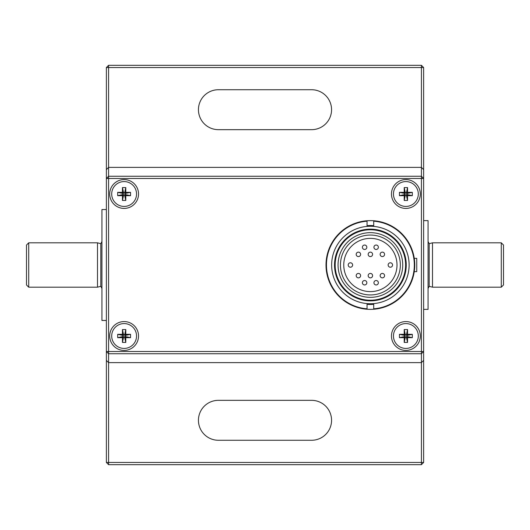 <?xml version="1.0" encoding="UTF-8"?>
<svg xmlns="http://www.w3.org/2000/svg" width="530" height="530" viewBox="0 0 530 530"><rect width="100%" height="100%" fill="white"/><g stroke="black" fill="none" stroke-linecap="round" stroke-linejoin="round"><path stroke-width="0.79" d="M367.058 225.82A39.319 39.319 0 0 1 373.71 225.82M373.71 304.18A39.319 39.319 0 0 1 367.058 304.18M370.384 226.257A38.743 38.743 0 0 0 336.835 284.371A38.743 38.743 0 0 0 403.933 284.371A38.743 38.743 0 0 0 370.384 226.257M370.384 229.205A35.795 35.795 0 0 1 401.382 282.901A35.795 35.795 0 0 1 339.385 282.901A35.795 35.795 0 0 1 370.384 229.205M370.384 229.139A35.861 35.861 0 0 0 339.326 282.934A35.861 35.861 0 0 0 401.442 282.934A35.861 35.861 0 0 0 370.384 229.139M373.71 225.648A39.492 39.492 0 0 0 367.058 225.648M367.058 304.352A39.492 39.492 0 0 0 373.71 304.352M388.132 265A2.219 2.219 0 0 0 391.458 266.921A2.219 2.219 0 0 0 391.458 263.079A2.219 2.219 0 0 0 388.132 265M373.935 247.252A2.219 2.219 0 0 0 377.261 249.173A2.219 2.219 0 0 0 377.261 245.33A2.219 2.219 0 0 0 373.935 247.252M362.394 247.252A2.219 2.219 0 0 0 365.726 249.173A2.219 2.219 0 0 0 365.726 245.33A2.219 2.219 0 0 0 362.394 247.252M348.197 265A2.219 2.219 0 0 0 351.522 266.921A2.219 2.219 0 0 0 351.522 263.079A2.219 2.219 0 0 0 348.197 265M362.394 282.748A2.219 2.219 0 0 0 365.726 284.67A2.219 2.219 0 0 0 365.726 280.827A2.219 2.219 0 0 0 362.394 282.748M380.142 275.646A2.219 2.219 0 0 0 383.475 277.568A2.219 2.219 0 0 0 383.475 273.725A2.219 2.219 0 0 0 380.142 275.646M380.142 254.354A2.219 2.219 0 0 0 383.475 256.275A2.219 2.219 0 0 0 383.475 252.432A2.219 2.219 0 0 0 380.142 254.354M368.165 254.354A2.219 2.219 0 0 0 371.49 256.275A2.219 2.219 0 0 0 371.49 252.432A2.219 2.219 0 0 0 368.165 254.354M356.186 254.354A2.219 2.219 0 0 0 359.512 256.275A2.219 2.219 0 0 0 359.512 252.432A2.219 2.219 0 0 0 356.186 254.354M356.186 275.646A2.219 2.219 0 0 0 359.512 277.568A2.219 2.219 0 0 0 359.512 273.725A2.219 2.219 0 0 0 356.186 275.646M368.165 275.646A2.219 2.219 0 0 0 371.49 277.568A2.219 2.219 0 0 0 371.49 273.725A2.219 2.219 0 0 0 368.165 275.646M373.935 282.748A2.219 2.219 0 0 0 377.261 284.67A2.219 2.219 0 0 0 377.261 280.827A2.219 2.219 0 0 0 373.935 282.748M370.384 235.048A29.952 29.952 0 0 1 396.321 279.973A29.952 29.952 0 0 1 344.447 279.973A29.952 29.952 0 0 1 370.384 235.048M370.384 238.374A26.626 26.626 0 0 1 393.439 278.31A26.626 26.626 0 0 1 347.329 278.31A26.626 26.626 0 0 1 370.384 238.374M370.384 232.663A32.337 32.337 0 0 0 342.38 281.172A32.337 32.337 0 0 0 398.388 281.172A32.337 32.337 0 0 0 370.384 232.663M370.384 229.781A35.218 35.218 0 0 0 339.882 282.609A35.218 35.218 0 0 0 400.885 282.609A35.218 35.218 0 0 0 370.384 229.781M367.058 303.597L367.058 309.248A44.374 44.374 0 0 1 326.01 265A44.374 44.374 0 0 1 367.058 220.752L367.058 221.195L367.058 220.752A44.374 44.374 0 0 1 414.758 265A44.374 44.374 0 0 1 373.71 309.248L373.71 308.805L373.71 309.248A44.374 44.374 0 0 1 367.058 309.248L367.058 308.805A43.93 43.93 0 0 1 326.453 265A43.93 43.93 0 0 1 367.058 221.195L367.058 226.403M373.71 303.597L373.71 308.805A43.93 43.93 0 0 0 414.314 265A43.93 43.93 0 0 0 373.71 221.195L373.71 226.403M373.71 221.195L373.71 220.752L373.71 221.195M432.507 242.813L429.194 243.701L429.194 286.299L432.507 287.187L432.507 242.813L501.281 242.813L501.281 287.187L503.5 284.968L503.5 245.032L501.281 242.813M106.371 320.464L101.932 320.464L101.932 209.535L106.371 209.535M101.932 288.472L100.806 286.299L100.806 243.701L101.932 241.528M97.493 265L97.493 242.813L28.719 242.813L28.719 287.187L97.493 287.187L97.493 265M28.719 242.813L26.5 245.032L26.5 284.968L28.719 287.187M423.629 309.374L428.068 309.374L428.068 220.626L423.629 220.626M106.371 360.4L106.371 67.542L108.59 67.542L108.59 167.381L421.41 167.381L421.41 67.542L108.59 67.542L108.59 65.322L421.41 65.322L423.629 67.542L423.629 462.458L421.41 464.677L108.59 464.677L108.59 462.458L421.41 462.458L421.41 362.619L108.59 362.619L108.59 462.458L106.371 462.458L106.371 360.4L108.59 362.619L108.59 351.522L421.41 351.522L421.41 362.619L423.629 360.4M311.594 400.335L218.406 400.335A19.968 19.968 0 0 0 198.439 420.303A19.968 19.968 0 0 0 218.406 440.271L311.594 440.271A19.968 19.968 0 0 0 331.561 420.303A19.968 19.968 0 0 0 311.594 400.335M218.406 129.665L311.594 129.665A19.968 19.968 0 0 0 331.561 109.697A19.968 19.968 0 0 0 311.594 89.729L218.406 89.729A19.968 19.968 0 0 0 198.439 109.697A19.968 19.968 0 0 0 218.406 129.665M423.629 169.6L421.41 167.381L421.41 176.258L423.629 178.477L108.59 178.477L108.59 167.381L106.371 169.6M423.629 67.542L421.41 67.542L421.41 65.322M108.59 65.322L106.371 67.542M421.41 464.677L421.41 462.458L423.629 462.458M106.371 462.458L108.59 464.677M423.629 351.522L421.41 353.742L108.59 353.742L106.371 351.522L108.59 351.522L108.59 178.477L106.371 178.477L108.59 176.258L421.41 176.258L421.41 351.522L423.629 351.522M414.255 271.658L416.752 271.658L416.752 258.342L414.255 258.342M405.881 321.577A14.423 14.423 0 0 1 418.369 343.208A14.423 14.423 0 0 1 393.392 343.208A14.423 14.423 0 0 1 405.881 321.577M405.881 179.584A14.423 14.423 0 0 1 418.369 201.215A14.423 14.423 0 0 1 393.392 201.215A14.423 14.423 0 0 1 405.881 179.584M124.119 179.584A14.423 14.423 0 0 1 136.607 201.215A14.423 14.423 0 0 1 111.631 201.215A14.423 14.423 0 0 1 124.119 179.584M124.119 321.577A14.423 14.423 0 0 1 136.607 343.208A14.423 14.423 0 0 1 111.631 343.208A14.423 14.423 0 0 1 124.119 321.577M136.541 194.006A12.422 12.422 0 0 0 124.119 181.578A12.422 12.422 0 0 0 111.697 194.006A12.422 12.422 0 0 0 124.119 206.428A12.422 12.422 0 0 0 136.541 194.006M123.622 195.239L124.61 194.987A0.51 0.49 -135 0 1 125.1 194.497L130.552 195.669L126.272 195.669A0.51 0.49 -135 0 0 125.789 196.16L125.789 200.439L122.45 200.439L122.45 196.16A0.51 0.49 135 0 0 121.966 195.669L117.686 195.669L123.139 194.497A0.51 0.49 135 0 1 123.622 194.987L122.45 200.439M117.686 192.337L121.966 192.337A0.51 0.49 -135 0 0 122.45 191.853L122.45 187.574L123.622 193.026A0.51 0.49 -135 0 1 123.139 193.51L117.686 192.337L117.686 195.669M125.789 187.574L125.789 191.853A0.51 0.49 135 0 0 126.272 192.337L130.552 192.337L125.1 193.51A0.51 0.49 135 0 1 124.61 193.026L125.789 187.574L122.45 187.574M130.552 195.669L130.552 192.337M124.61 195.239L125.789 200.439M125.352 194.497L125.352 193.51M122.887 193.51L122.887 194.497M124.61 192.768L123.622 192.768M418.302 335.993A12.422 12.422 0 0 0 405.881 323.572A12.422 12.422 0 0 0 393.459 335.993A12.422 12.422 0 0 0 405.881 348.422A12.422 12.422 0 0 0 418.302 335.993M405.39 337.232L406.377 336.974A0.51 0.49 -135 0 1 406.861 336.49L412.313 337.663L408.034 337.663A0.51 0.49 -135 0 0 407.55 338.147L407.55 342.426L404.211 342.426L404.211 338.147A0.51 0.49 135 0 0 403.727 337.663L399.448 337.663L404.9 336.49A0.51 0.49 135 0 1 405.39 336.974L404.211 342.426M399.448 334.331L403.727 334.331A0.51 0.49 -135 0 0 404.211 333.84L404.211 329.561L405.39 335.013A0.51 0.49 -135 0 1 404.9 335.503L399.448 334.331L399.448 337.663M407.55 329.561L407.55 333.84A0.51 0.49 135 0 0 408.034 334.331L412.313 334.331L406.861 335.503A0.51 0.49 135 0 1 406.377 335.013L407.55 329.561L404.211 329.561M412.313 337.663L412.313 334.331M406.377 337.232L407.55 342.426M407.113 336.49L407.113 335.503M404.648 335.503L404.648 336.49M406.377 334.761L405.39 334.761M418.302 194.006A12.422 12.422 0 0 0 405.881 181.578A12.422 12.422 0 0 0 393.459 194.006A12.422 12.422 0 0 0 405.881 206.428A12.422 12.422 0 0 0 418.302 194.006M405.39 195.239L406.377 194.987A0.51 0.49 -135 0 1 406.861 194.497L412.313 195.669L408.034 195.669A0.51 0.49 -135 0 0 407.55 196.16L407.55 200.439L404.211 200.439L404.211 196.16A0.51 0.49 135 0 0 403.727 195.669L399.448 195.669L404.9 194.497A0.51 0.49 135 0 1 405.39 194.987L404.211 200.439M399.448 192.337L403.727 192.337A0.51 0.49 -135 0 0 404.211 191.853L404.211 187.574L405.39 193.026A0.51 0.49 -135 0 1 404.9 193.51L399.448 192.337L399.448 195.669M407.55 187.574L407.55 191.853A0.51 0.49 135 0 0 408.034 192.337L412.313 192.337L406.861 193.51A0.51 0.49 135 0 1 406.377 193.026L407.55 187.574L404.211 187.574M412.313 195.669L412.313 192.337M406.377 195.239L407.55 200.439M407.113 194.497L407.113 193.51M404.648 193.51L404.648 194.497M406.377 192.768L405.39 192.768M136.541 335.993A12.422 12.422 0 0 0 124.119 323.572A12.422 12.422 0 0 0 111.697 335.993A12.422 12.422 0 0 0 124.119 348.422A12.422 12.422 0 0 0 136.541 335.993M123.622 337.232L124.61 336.974A0.51 0.49 -135 0 1 125.1 336.49L130.552 337.663L126.272 337.663A0.51 0.49 -135 0 0 125.789 338.147L125.789 342.426L122.45 342.426L122.45 338.147A0.51 0.49 135 0 0 121.966 337.663L117.686 337.663L123.139 336.49A0.51 0.49 135 0 1 123.622 336.974L122.45 342.426M117.686 334.331L121.966 334.331A0.51 0.49 -135 0 0 122.45 333.84L122.45 329.561L123.622 335.013A0.51 0.49 -135 0 1 123.139 335.503L117.686 334.331L117.686 337.663M125.789 329.561L125.789 333.84A0.51 0.49 135 0 0 126.272 334.331L130.552 334.331L125.1 335.503A0.51 0.49 135 0 1 124.61 335.013L125.789 329.561L122.45 329.561M130.552 337.663L130.552 334.331M124.61 337.232L125.789 342.426M125.352 336.49L125.352 335.503M122.887 335.503L122.887 336.49M124.61 334.761L123.622 334.761M125.789 191.853L124.61 193.026M124.61 194.987L125.789 196.16M125.1 194.497L126.272 195.669M123.622 194.987L122.45 196.16M121.966 195.669L123.139 194.497M123.139 193.51L121.966 192.337M122.45 191.853L123.622 193.026M125.1 193.51L126.272 192.337M407.55 333.84L406.377 335.013M406.377 336.974L407.55 338.147M406.861 336.49L408.034 337.663M405.39 336.974L404.211 338.147M403.727 337.663L404.9 336.49M404.9 335.503L403.727 334.331M404.211 333.84L405.39 335.013M406.861 335.503L408.034 334.331M407.55 191.853L406.377 193.026M406.377 194.987L407.55 196.16M406.861 194.497L408.034 195.669M405.39 194.987L404.211 196.16M403.727 195.669L404.9 194.497M404.9 193.51L403.727 192.337M404.211 191.853L405.39 193.026M406.861 193.51L408.034 192.337M125.789 333.84L124.61 335.013M124.61 336.974L125.789 338.147M125.1 336.49L126.272 337.663M123.622 336.974L122.45 338.147M121.966 337.663L123.139 336.49M123.139 335.503L121.966 334.331M122.45 333.84L123.622 335.013M125.1 335.503L126.272 334.331M429.194 243.701L428.068 241.528M429.194 286.299L428.068 288.472M100.806 243.701L97.493 242.813M100.806 286.299L97.493 287.187M432.507 287.187L501.281 287.187"/></g></svg>

